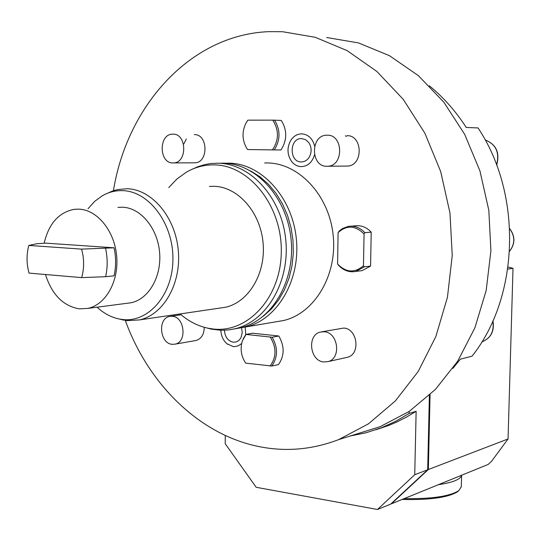 <?xml version="1.0" encoding="UTF-8"?>
<svg xmlns="http://www.w3.org/2000/svg" width="541" height="541" viewBox="0 0 541 541"><rect width="100%" height="100%" fill="white"/><g stroke="black" fill="none" stroke-linecap="round" stroke-linejoin="round"><path stroke-width="0.81" d="M180.099 313.936C188.511 321.239 197.749 325.986 207.825 328.164L213.14 329.002C247.812 333.283 280.975 297.509 281.3 251.802C282.138 206.121 249.455 165.046 214.243 164.883C204.363 164.728 195.064 167.162 186.354 172.2L176.988 178.943L168.765 187.565M209.408 186.429L214.101 186.3C237.945 186.834 260.363 212.119 263.068 242.767C266.023 273.388 248.664 302.291 225.414 307.268L219.666 308.113M206.358 327.832L211.403 329.138L220.775 330.267L228.694 329.929L235.227 328.732C266.774 321.307 290.199 281.442 285.716 239.48C281.563 197.499 250.436 163.51 217.982 163.206L210.956 163.524L205.005 164.538L197.763 166.75L192.183 169.245M220.687 163.193L223.521 163.179C255.893 163.477 286.906 197.276 291.038 239.027C295.494 280.752 272.123 320.407 240.657 327.812L234.037 329.009M238.216 328.225L246.027 326.899C277.411 319.515 300.728 280.069 296.299 238.581C292.194 197.052 261.289 163.45 228.999 163.152L224.846 163.226M264.664 162.956L267.437 162.942C299.105 163.233 329.266 195.524 333.182 235.423C337.415 275.288 314.51 313.28 283.714 320.495L276.052 321.794M113.434 190.716C126.966 106.246 189.992 34.773 268.836 31.648L282.517 31.709L315.227 37.295L347.133 50.631L376.915 71.507L403.234 99.334L424.841 133.14L440.685 171.558L449.963 212.965L452.242 255.508L447.441 297.293L435.877 336.495L418.207 371.484L395.356 400.935L368.435 423.846L338.666 439.61C314.111 448.983 289.361 451.634 264.4 447.569C202.3 437.622 149.113 386.078 125.289 320.421M345.868 166.073L347.667 166.06C363.478 165.424 362.781 134.986 346.937 135.676M346.01 357.601L347.572 357.249C360.806 354.057 357.486 328.63 343.758 328.069L321.99 331.775M193.779 162.814L195.003 162.807C208.725 162.53 208.055 133.979 194.314 134.621M195.105 340.654L196.221 340.458C201.462 338.686 204.133 334.297 204.241 327.285M314.504 154.868C312.211 162.381 307.788 166.297 301.222 166.628C297.354 166.459 294.101 164.674 291.471 161.272C287.203 154.712 286.892 147.862 290.537 140.728C293.323 136.278 297.029 133.985 301.655 133.857C308.275 134.391 312.61 138.496 314.652 146.158M241.644 343.542L238.31 345.821L234.503 346.646L233.191 346.585L226.855 343.697M245.174 327.102L245.763 334.514M278.798 336.002C284.667 346.233 284.559 355.768 278.459 364.607L271.825 366.027C277.939 357.134 278.047 347.538 272.143 337.232L278.798 336.002L252.593 333.215L245.851 334.412L243.085 339.126M281.306 120.433C287.278 130.34 287.17 140.187 280.962 149.972L274.233 149.918C280.454 140.065 280.569 130.151 274.564 120.176L281.306 120.433M351.177 226.152L354.882 225.868C361.05 225.042 366.487 227.139 371.207 232.143L370.578 266.084L362.112 270.628L359.461 270.967M326.649 37.505L358.487 42.922L389.486 55.703L418.355 75.639L443.816 102.161L464.678 134.337L479.928 170.882L488.814 210.253L490.917 250.713L486.176 290.483L474.883 327.839L457.672 361.239L435.424 389.419L409.212 411.417L380.215 426.639L361.192 432.577M183.926 143.832L186.307 138.949M452.81 368.441L460.391 359.163L472.063 356.161C519.211 296.989 522.701 194.652 478.034 127.933L466.254 127.473C455.705 111.142 443.377 97.231 429.27 85.749M225.266 435.471L225.205 443.701L256.184 487.292L377.476 509.487L390.737 504.09L427.681 469.777L429.392 395.349M377.476 509.487L414.737 474.734L416.137 411.288L406.616 417.023L396.837 421.987L388.857 425.388L375.873 429.784M427.681 469.777L414.737 474.734M416.137 411.288L409.138 413.439L409.179 411.444M350.216 436.005L366.101 432.753L381.73 427.627L395.667 421.304L409.138 413.439M427.688 469.338L428.35 469.52L430.075 394.707M391.42 503.813L428.35 469.52L508.053 438.967L491.485 461.405L488.104 464.462L391.42 503.813M508.053 438.967L513.01 268.316L507.783 269.107M345.361 135.777L346.45 136.447M513.01 268.316L508.073 267.038M404.195 498.613C431.481 499.059 449.699 496.395 458.849 490.619L461.324 486.636M402.125 499.458C429.743 500.121 448.246 497.531 457.632 491.688L458.694 490.755M326.75 166.283L327.995 166.243C344.002 165.6 343.258 134.479 327.217 135.189L326.5 135.209C310.297 135.439 310.588 166.689 326.75 166.283M323.802 361.97L328.157 361.584C341.547 358.352 338.152 332.37 324.255 331.768L320.387 332.079C306.794 334.98 309.783 361.09 323.802 361.97M172.843 162.936L173.688 162.915C187.538 162.625 186.814 133.492 172.951 134.148L172.464 134.161C158.499 134.182 158.919 163.328 172.843 162.936M172.18 344.319L175.189 344.13C187.247 341.966 184.623 316.796 172.281 316.296L169.604 316.451C157.431 318.392 159.764 343.582 172.18 344.319M301.283 161.935C288.941 162.246 289.232 137.928 301.594 138.57L305.685 139.713L308.985 142.858C311.609 147.253 311.812 151.811 309.594 156.545C307.579 160.075 304.806 161.874 301.283 161.935M241.584 327.799L242.219 332.803L241.083 337.374C239.264 340.803 236.647 342.399 233.232 342.162C227.869 340.904 224.941 336.935 224.454 330.253M245.851 334.412L272.143 337.232M271.825 366.027L245.655 363.133M245.912 334.663L242.409 340.81C239.988 348.675 241.07 356.113 245.655 363.126M270.054 366.095C276.492 357.236 276.593 347.633 270.372 337.286M274.233 149.918L272.434 149.898C278.987 140.045 279.095 130.124 272.759 120.143L247.886 120.156L247.163 121.143M246.628 148.119L247.616 149.546L272.434 149.898M272.759 120.143L274.564 120.176M247.886 120.156L245.918 123.179C241.834 131.754 242.084 140.092 246.669 148.18L247.616 149.546M371.207 232.143L364.871 232.684C360.13 227.639 354.666 225.536 348.478 226.354L342.696 228.424L339.505 230.757L338.091 232.569L337.591 263.994C345.983 272.63 354.612 273.225 363.478 265.766L364.255 266.869L370.578 266.084M364.871 232.684L364.052 233.955L363.478 265.766M337.591 263.994L338.382 265.083C343.352 270.486 349.148 272.603 355.755 271.44L364.255 266.869M364.052 233.955C355.43 225.387 346.774 224.928 338.091 232.569M119.142 318.987L127.007 320.644L139.571 319.9C163.639 314.679 181.519 283.437 178.26 250.145C175.25 216.84 151.751 189.323 127.04 188.721L117.444 189.6L112.44 191.068L107.625 193.211M97.096 307.187C103.872 313.469 111.324 317.418 119.46 319.048L122.638 319.521C148.674 322.713 172.958 294.595 172.917 259.004C173.269 223.44 148.971 191.183 122.631 190.635C115.524 190.418 108.809 192.096 102.472 195.673L94.736 201.293L88.027 208.718M117.931 207.399L122.631 207.21C140.68 207.852 157.58 228.14 159.595 252.363C161.8 276.566 148.68 299.207 131.057 302.757L126.716 303.318M44.152 243.22C48.778 223.656 58.8 212.363 74.225 209.326L78.993 209.144C97.306 209.82 114.55 230.939 116.673 256.116C118.993 281.279 105.732 304.766 87.858 308.397L79.324 308.857C63.229 306.084 51.936 294.635 45.458 274.51M114.05 247.798C116.112 257.313 116.119 266.659 114.07 275.822L105.637 276.708L81.671 277.614L29.025 273.104C26.468 263.704 26.408 254.48 28.829 245.425L81.583 249.124L114.05 247.798L45.471 243.125L36.835 243.741L28.829 245.425M105.637 276.708C107.679 267.47 107.673 258.057 105.596 248.468M81.671 277.614C84.288 268.343 84.261 258.848 81.583 249.124M509.73 228.796C515.154 236.397 515.113 243.849 509.608 251.152M492.824 321.029C494.305 331.153 490.843 338.037 482.457 341.675L481.862 341.851M496.679 165.154C500.073 152.704 496.239 144.305 485.169 139.957C495.969 144.224 499.776 152.548 496.591 164.924M438.345 484.716C452.851 482.538 460.601 479.38 461.588 475.255M207.825 328.164L211.403 329.138M235.227 328.732L240.657 327.812M263.426 316.12L271.616 308.728L278.73 299.788L284.593 289.516L289.043 278.155L291.971 265.983L293.303 253.303L292.992 240.434L291.051 227.707L287.535 215.44L282.517 203.943L276.147 193.502L268.573 184.38L259.991 176.785L250.625 170.909M246.027 326.899L283.714 320.495M338.666 439.61L380.215 426.639M509.723 228.654C515.33 236.309 515.289 243.835 509.608 251.24M492.959 320.725C494.589 330.923 491.086 337.909 482.457 341.675L481.882 341.811M388.857 425.388L381.73 427.627M461.615 475.241L461.317 486.92M457.632 491.688L458.849 490.619M347.667 166.06L327.995 166.243M347.572 357.249L328.157 361.584M195.003 162.807L173.688 162.915M196.221 340.458L175.189 344.13M181.059 314.754L170.74 316.282M291.471 161.272C287.176 154.699 286.858 147.849 290.537 140.728M308.985 142.858C311.582 147.24 311.792 151.805 309.594 156.545M227.633 344.319C223.352 340.898 221.1 336.218 220.877 330.267M246.669 148.18L246.994 148.714M355.755 271.44L362.112 270.628M119.46 319.048L123.747 320.157M139.571 319.9L225.414 307.268M87.858 308.397L131.057 302.757"/></g></svg>
